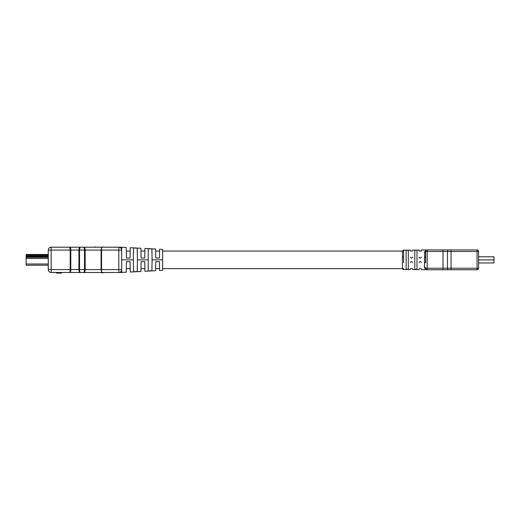<?xml version="1.0" encoding="UTF-8"?>
<svg xmlns="http://www.w3.org/2000/svg" width="520" height="520" viewBox="0 0 520 520"><rect width="100%" height="100%" fill="white"/><g stroke="black" fill="none" stroke-linecap="round" stroke-linejoin="round"><path stroke-width="0.78" d="M152.081 259.864L151.892 248.963L148.226 248.768L148.226 270.966L151.892 270.771L152.081 259.864L162.624 259.864L162.624 249.392L159.588 249.23L159.555 251.062L155.642 251.062L155.61 249.022L144.924 248.463L144.879 251.062L140.966 251.062L140.92 248.255L130.26 247.696L130.202 251.062L126.288 251.062L126.23 247.481L121.7 247.247L121.7 272.486L51.161 272.486L56.44 272.486L56.44 273.097L61.561 273.097L61.561 272.486L65.845 272.486M65.845 247.208L51.161 247.208L79.95 247.208L79.541 250.094L79.541 269.601L79.95 272.486L84.026 272.486L84.507 269.601L84.507 250.094L84.026 247.208L79.95 247.208L101.576 247.208L101.576 272.486L101.095 269.601L101.095 250.094L101.576 247.208L121.231 247.208L101.445 247.208L102.882 246.903M79.95 272.486C79.359 272.324 79.027 271.362 78.949 269.601L78.949 250.094C79.027 248.333 79.359 247.37 79.95 247.208M144.755 258.011L144.924 248.463L144.755 258.011L141.089 258.011L140.92 248.255L141.089 258.011M155.766 258.011L155.61 249.022L155.766 258.011L159.432 258.011L159.588 249.23L159.432 258.011M130.084 258.011L130.26 247.696L130.084 258.011L126.412 258.011L126.23 247.481L126.412 258.011M148.037 259.864L137.417 259.864L137.222 248.183L133.549 247.988L133.347 259.864L121.7 259.864M162.624 259.864L162.624 270.342L159.588 270.504L159.555 268.632L155.642 268.632L155.61 270.712L144.924 271.271L144.879 268.632L140.966 268.632L140.92 271.479L130.26 272.038L130.202 268.632L126.288 268.632L126.23 272.246L118.807 272.486A2.886 2.886 0 0 0 121.7 269.601L121.7 250.094A2.886 2.886 0 0 0 118.807 247.208L118.807 250.094L85.176 250.094L85.176 269.601C85.091 271.362 84.708 272.324 84.026 272.486M126.412 261.683L126.23 272.246L126.412 261.683L130.084 261.683L130.26 272.038L130.084 261.683M141.089 261.683L140.92 271.479L141.089 261.683L144.755 261.683L144.924 271.271L144.755 261.683M155.766 261.683L155.61 270.712L155.766 261.683L159.432 261.683L159.588 270.504L159.432 261.683M133.347 259.864L133.549 271.739L137.222 271.544L137.417 259.864M94.998 246.903L96.434 247.208L93.496 247.208M118.898 247.208L118.814 247.208A2.886 2.886 0 0 1 121.7 250.094A2.886 2.886 0 0 0 118.807 247.208M102.882 272.486L101.445 272.792L102.882 272.486M51.161 272.486A2.886 2.886 0 0 1 48.269 269.601A2.886 2.886 0 0 0 51.161 272.486L51.161 269.601L48.269 269.601L48.269 250.094L51.161 250.094L51.161 269.601L70.207 269.601L70.207 250.094L69.797 247.208C70.382 247.37 70.72 248.333 70.798 250.094L70.798 269.601C70.72 271.362 70.382 272.324 69.797 272.486L70.207 269.601L118.807 269.601L118.807 250.094L121.7 250.094M109.395 272.486L112.333 272.486M102.882 272.792L104.384 272.486M93.496 272.486L96.434 272.486M85.547 272.486L88.484 272.486M88.484 247.208L85.547 247.208M84.026 247.208C84.708 247.37 85.091 248.333 85.176 250.094L51.161 250.094L51.161 247.208A2.886 2.886 0 0 0 48.269 250.094A2.886 2.886 0 0 1 51.161 247.208A2.886 2.886 0 0 0 48.269 250.094M137.222 271.544L137.222 266.955M137.222 252.739L137.222 248.183M133.549 252.739L133.549 247.988M133.549 271.739L133.549 266.955M151.892 270.771L151.892 266.955M151.892 252.739L151.892 248.963M148.226 252.739L148.226 248.768M148.226 270.966L148.226 266.955M48.269 254.488L26.123 254.488L26.123 265.207L48.269 265.207M26.123 256.633L26.123 257.621M26.123 261.742L26.123 263.204M412.646 262.594C412.646 271.707 412.646 271.707 412.646 262.594C411.918 261.203 411.197 261.203 410.481 262.594C410.481 271.681 410.481 271.681 410.481 262.594M421.31 262.594C421.31 271.811 421.31 271.811 421.31 262.594C420.589 261.203 419.868 261.203 419.146 262.594C419.146 271.784 419.146 271.784 419.146 262.594M424.437 267.228A1.222 1.001 180 0 1 425.653 268.222L425.848 268.97A1.222 1.085 150.8 0 0 424.788 268.45C425.698 270.101 425.698 270.101 424.788 268.45C425.698 270.101 425.698 270.101 424.788 268.45L424.437 267.228L424.788 251.244C425.698 249.594 425.698 249.594 424.788 251.244A1.222 1.085 29.2 0 0 425.848 250.725L425.653 251.472A1.528 1.528 0 0 1 427.18 249.938L427.18 249.938C426.082 249.938 426.082 249.938 427.18 249.938L451.061 249.938L443.021 249.938L443.021 268.222L447.473 268.222L447.473 251.472L427.18 251.472L427.18 268.222L443.021 268.222L443.021 269.757L451.061 269.757L427.18 269.757C426.082 269.757 426.082 269.757 427.18 269.757L427.18 269.757A1.528 1.528 0 0 1 425.653 268.222L425.653 268.288M410.481 250.133L403.624 250.192L403.624 262.724M406.146 269.269L406.146 250.425L407.231 250.257L408.31 250.406L408.31 269.288L406.146 269.269M414.81 269.347L414.81 250.347L415.896 250.179L416.981 250.328L416.981 269.367L414.81 269.347M402.415 268.262L402.415 251.433C402.747 250.439 403.15 250.029 403.624 250.192M448.234 249.938A1.528 0.76 -90 0 0 447.473 251.472L451.061 251.472L451.061 249.938L477.061 249.938A1.528 1.528 0 0 1 478.589 251.472L478.589 268.222A1.528 1.528 0 0 1 477.061 269.757L451.061 269.757L451.061 268.222L477.061 268.222L477.061 251.472L451.061 251.472L451.061 268.222L447.473 268.222A1.528 0.76 -90 0 0 448.234 269.757M425.653 256.769L425.653 251.472L427.18 251.472L427.18 249.938M412.646 250.114L419.146 250.061L419.146 251.062L421.31 251.062L421.31 250.042L426.082 249.938M421.31 257.101C421.31 247.884 421.31 247.884 421.31 257.101C420.589 258.492 419.868 258.492 419.146 257.101C419.146 247.91 419.146 247.91 419.146 257.101M412.646 257.101C412.646 247.988 412.646 247.988 412.646 257.101C411.925 258.492 411.203 258.492 410.481 257.101C410.481 248.014 410.481 248.014 410.481 257.101M424.437 257.264A1.222 0.39 180 0 0 425.653 256.874L425.653 262.821A1.222 0.39 180 0 0 424.437 262.431M425.848 268.97L425.848 268.97C425.841 269.958 425.841 269.958 425.848 268.97C425.841 269.958 425.841 269.958 425.848 268.97C425.841 269.958 425.841 269.958 425.848 268.97L425.685 268.541M478.589 268.222A1.528 1.528 0 0 1 477.061 269.757L477.061 268.222L478.589 268.222A1.528 1.528 0 0 1 477.061 269.757M425.848 250.725C425.841 249.737 425.841 249.737 425.848 250.725L425.685 251.154L425.848 250.725M477.061 249.938A1.528 1.528 0 0 1 478.589 251.472L477.061 251.472L477.061 249.938A1.528 1.528 0 0 1 478.589 251.472M424.437 252.467A1.222 1.001 180 0 0 425.653 251.472M478.589 262.964L494 262.964L494 259.909L478.589 259.909M478.589 256.789L494 256.789L494 259.909M118.807 272.486A2.886 2.886 0 0 0 121.7 269.601L118.807 269.601L118.807 272.486M48.269 255.197L26.123 255.197M48.269 256.067L26.123 256.067M48.269 256.731L26.123 256.731M48.269 257.303L26.123 257.303M48.269 258.466L26.123 258.466M48.269 263.998L26.123 263.998M402.415 257.426A1.222 0.442 0 0 1 403.624 256.984M427.18 269.757L427.18 268.222L425.653 268.222M162.624 268.632L403.624 268.632M410.481 268.632L412.646 268.632M419.146 268.632L421.31 268.632M162.624 251.062L403.624 251.062M410.481 251.062L412.646 251.062M121.7 247.247L121.231 247.208M412.646 269.581L419.146 269.633M410.481 269.562L403.624 269.503C403.15 269.666 402.747 269.256 402.415 268.275M421.31 269.653L426.082 269.757"/></g></svg>
